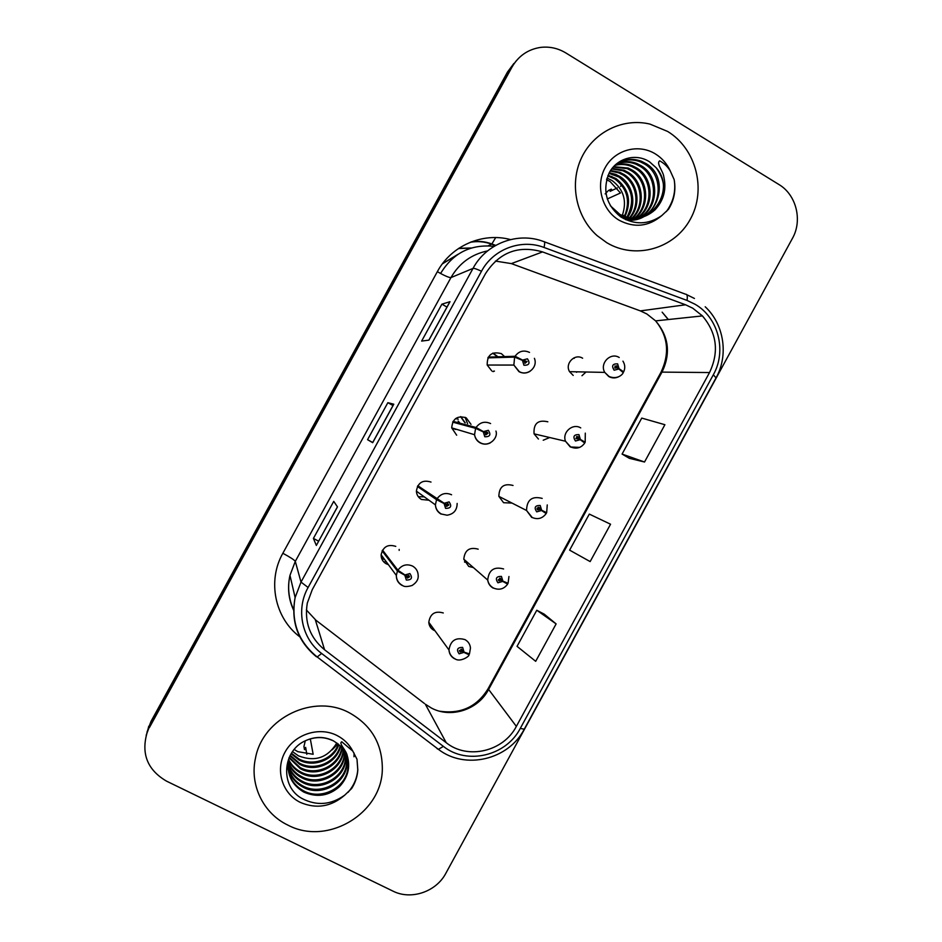 <?xml version="1.0" encoding="UTF-8"?>
<svg xmlns="http://www.w3.org/2000/svg" width="942" height="942" viewBox="0 0 942 942"><rect width="100%" height="100%" fill="white"/><g stroke="black" fill="none" stroke-linecap="round" stroke-linejoin="round"><path stroke-width="1.41" d="M471.012 424.359L466.196 417.824C457.4 415.281 452.572 418.637 451.713 427.88L456.67 435.204M431.012 482.068C422.758 479.549 417.883 482.587 416.388 491.159C416.623 494.844 418.319 497.623 421.474 499.472L428.975 500.226M395.781 546.384C387.916 543.911 383.029 546.713 381.121 554.791C381.098 558.794 382.793 561.797 386.232 563.811L388.387 564.635M504.571 356.594L501.356 353.639C491.759 351.154 487.049 354.957 487.202 365.049L491.842 371.007M492.737 353.191L497.553 356.818M547.844 421.804C537.988 419.52 533.396 423.535 534.067 433.85L538.424 439.031M513.025 485.46C503.852 483.093 499.13 486.731 498.86 496.363L503.593 502.71L512.001 503.063M478.171 549.174C469.516 546.807 464.724 550.14 463.794 559.195L468.727 566.436L473.402 567.567M443.27 612.959C435.016 610.616 430.188 613.725 428.798 622.285C429.069 625.841 430.741 628.502 433.815 630.245L434.968 630.751M582.627 358.219C574.761 353.156 564.611 363.565 569.545 371.666L573.219 375.434M494.067 246.345C471.024 244.013 453.326 252.856 440.974 272.862L440.62 273.51M543.216 440.232L549.681 437.524M581.979 375.717L586.03 372.008M429.835 623.722L428.893 623.31M467.256 562.209L464.512 561.844M493.985 371.066L492.89 371.525M384.454 559.312L382.358 558.5M460.579 416.635L464.877 422.77M667.654 131.456L650.004 124.109C623.133 117.562 593.707 131.939 581.532 157.809C569.227 183.608 576.021 217.001 597.146 235.653L606.766 242.695C635.461 259.968 674.437 248.794 690.356 219.168C706.7 189.789 696.268 148.812 667.654 131.456L650.004 124.109C623.133 117.562 593.707 131.939 581.532 157.809C569.227 183.608 576.021 217.001 597.146 235.653L606.766 242.695C635.461 259.968 674.437 248.794 690.356 219.168C706.7 189.789 696.268 148.812 667.654 131.456M349.423 712.835C314.051 693.336 262.971 717.557 255.529 757.933C249.359 784.816 263.348 813.535 287.946 825.145C327.71 846.293 382.534 813.005 382.334 768.472C382.205 743.615 371.23 725.069 349.423 712.835C314.051 693.336 262.971 717.557 255.529 757.933C249.359 784.816 263.348 813.535 287.946 825.145C327.71 846.293 382.534 813.005 382.334 768.472C382.205 743.615 371.23 725.069 349.423 712.835M692.77 308.211L702.438 315.911C716.897 333.079 719.264 351.955 709.526 372.549L516.357 726.388C503.487 751.504 467.668 760.029 446.249 742.732L324.578 649.78C309.93 637.64 304.172 622.073 307.304 603.08L312.261 589.645L485.53 273.592C499.437 252.22 518.441 244.991 542.557 251.914L685.564 304.784L692.77 308.211M694.961 304.207L687.059 300.439L544.064 247.475C521.173 238.573 493.196 249.088 481.492 271.249L308.105 587.478C295.658 609.368 301.781 638.829 321.634 653.465L443.376 746.37C466.902 765.316 506.172 755.943 520.267 728.413L713.329 374.763C726.953 350.954 718.346 317.43 694.961 304.207M513.896 63.444L507.491 72.039L150.991 721.442L146.198 735.255L150.237 724.433L509.716 69.602L150.237 724.433L147.211 732.311C140.923 753.588 147.352 769.861 166.475 781.118L392.932 891.108C411.077 900.387 436.217 891.815 445.872 873.246L792.422 238.397C802.714 220.416 796.355 194.782 778.904 184.502L565.918 52.987C557.935 48.172 549.41 46.323 540.343 47.43C527.897 49.42 518.441 55.978 511.977 67.117L149.472 727.471M516.181 60.924L509.716 69.602L516.181 60.924M556.121 623.898L536.775 610.251L517.052 646.353L535.692 661.319L556.121 623.898L544.217 614.149M629.338 458.318L644.528 462.016L664.899 424.712L641.749 418.095L622.085 454.079L629.468 458.389M428.94 340.121L421.639 341.086L441.904 304.16L450.005 301.699L428.94 340.121M316.335 545.442L313.415 538.424L333.739 501.368L337.483 506.89L316.335 545.442L337.436 506.831M372.691 442.693L367.568 439.678L387.857 402.681L393.791 404.212L372.691 442.693M590.151 561.585L610.557 524.223L589.303 514.096L569.616 550.14L590.151 561.585M367.568 439.678L372.726 442.493M387.857 402.681L392.991 405.531M313.415 538.424L318.608 541.167M441.904 304.16L446.991 307.068M644.528 462.016L622.085 454.079M536.775 610.251L544.346 614.219M150.991 721.442L146.987 732.169M576.622 372.29L575.903 371.796M622.803 371.89L623.675 371.831L619.035 368.675L617.634 363.848C612.512 363.694 611.346 365.826 614.137 370.23L618.882 368.958L617.081 367.804L614.667 367.792L616.586 365.767L617.151 367.698L619.035 368.675M614.926 368.122L617.081 367.804M618.882 368.958L623.227 372.643C622.709 374.398 617.516 379.885 609.074 376.506L604.764 372.396C599.347 363.424 610.557 351.896 619.212 357.501M614.961 365.943L615.267 367.686L617.151 367.698M487.862 357.866L514.615 357.1L522.469 360.374L523.929 365.249C529.145 365.414 530.322 363.259 527.461 358.808L522.622 360.091L527.073 361.575L524.988 363.318L524.4 361.363L522.469 360.374M524.953 360.762L525.624 361.587L524.977 363.306M522.622 360.091L515.074 356.264C518.912 351.072 523.728 349.788 529.522 352.414M488.286 357.112L515.074 356.264M583.522 441.904L585.182 442.234L580.366 439.408L578.941 434.615C573.796 434.498 572.63 436.629 575.444 441.009L580.213 439.69L575.868 438.348L577.893 436.535L578.459 438.454L580.366 439.408M576.104 438.748L578.4 438.56M580.213 439.69L584.746 443.046C581.12 448.003 576.433 449.299 570.664 446.944L565.506 441.245C561.903 432.343 572.736 422.864 580.731 427.903M576.598 436.499L576.775 438.077L578.459 438.454M537.14 508.115L546.654 512.719L541.65 510.234L540.202 505.465C535.032 505.395 533.867 507.526 536.705 511.859L541.497 510.505L539.672 509.398L537.764 509.94L537.07 509.021L539.154 507.385L539.731 509.292L541.65 510.234M537.187 509.363L538.176 508.68L539.672 509.398M537.046 508.503L537.964 508.951M537.164 508.079L539.731 509.292M541.497 510.505L546.207 513.531C542.451 518.512 537.776 519.831 532.195 517.488L526.543 510.482C526.849 499.813 532.065 495.786 542.192 498.389M538.223 507.232L538.235 508.562M508.951 576.528L508.079 583.275L502.887 581.132L501.427 576.386C496.234 576.363 495.068 578.494 497.929 582.792L502.734 581.414L500.897 580.319L498.977 580.873L498.259 579.825L500.379 578.306L500.956 580.213L502.887 581.132M500.296 579.66L500.897 580.319M499.601 579.236L498.283 579.954M502.734 581.414L507.632 584.099L505.595 582.392M499.766 578.141L500.956 580.213M454.515 658.741C451.124 656.821 449.275 653.901 448.969 649.956C450.523 640.478 455.857 637.028 464.983 639.606C468.233 641.443 470.07 644.246 470.47 648.002L469.469 653.913L464.076 652.123L462.604 647.401C457.376 647.413 456.211 649.556 459.095 653.819L463.923 652.394L462.075 651.322L460.143 651.888L459.413 650.734L461.556 649.321L462.145 651.216L464.076 652.123M461.239 650.039L462.075 651.322M460.968 649.886L459.413 650.581M463.923 652.394L469.01 654.761L468.398 653.854M461.18 649.191L462.145 651.216M452.655 422.134L475.604 428.339L483.293 431.907L484.777 436.758C490.028 436.876 491.206 434.721 488.309 430.306L483.458 431.624L485.307 432.767L487.25 432.237L487.98 433.285L485.837 434.827L485.248 432.884L483.293 431.907M484.659 432.59L485.307 432.767M486.272 432.095L486.731 432.943L485.566 434.627M479.831 430.211L482.94 431.73M483.458 431.624L476.063 427.491C479.914 422.287 484.741 420.98 490.582 423.547M453.078 421.368L476.063 427.491M417.412 486.461L436.546 499.66L444.082 503.534L445.578 508.35C450.853 508.421 452.03 506.266 449.122 501.886L444.235 503.252L446.108 504.37L448.051 503.829L448.804 505.018L446.638 506.419L446.037 504.488L444.082 503.534M447.568 503.664L446.072 505.854M417.777 485.789L446.037 504.488M444.235 503.252L437.006 498.813C440.856 493.596 445.719 492.242 451.583 494.762M417.836 485.707L437.006 498.813M382.134 550.858L397.442 571.052L404.825 575.232L406.332 580.037C411.63 580.06 412.82 577.905 409.876 573.56L404.978 574.95L406.85 576.057L408.816 575.503L409.57 576.798L407.403 578.094L406.791 576.174L404.825 575.232M408.698 575.444L406.661 577.057M404.978 574.95L397.913 570.216C401.763 564.988 406.65 563.599 412.549 566.06C416.187 568.179 418.06 571.358 418.189 575.586C418.507 579.377 416.458 582.686 412.078 585.488C407.274 586.901 404.047 586.866 402.411 585.406C398.466 583.251 396.441 579.919 396.323 575.409L397.442 571.052M382.558 550.104L397.913 570.216M607.025 178.073L612.029 180.511C623.828 189.507 627.231 201.211 622.226 215.624M607.26 198.974L620.46 192.992L610.051 181.5L606.554 179.734M608.073 175.247L615.962 178.556C628.809 188.624 631.788 201.341 624.911 216.707M607.79 175.918L614.973 179.051C627.031 188.223 630.375 200.187 625.005 214.964L622.721 215.848M609.274 172.727L615.797 174.411L619.977 176.554C632.977 184.561 637.145 204.508 627.513 217.472M608.956 173.34L618.965 177.061C632.553 187.941 635.179 201.352 626.866 217.308M610.604 170.478L619.871 172.339L624.087 174.517C638.04 183.078 641.643 205.038 630.045 217.979M610.263 171.02L618.847 172.869L623.051 175.035C636.768 183.455 640.525 204.909 629.409 217.873M612.041 168.441L624.016 170.231L628.279 172.433C643.233 181.523 646.082 205.627 632.529 218.25M611.676 168.936L622.968 170.761L627.219 172.951C641.914 181.924 644.976 205.474 631.917 218.203M613.548 166.652L628.267 168.076L632.577 170.302C648.555 179.91 650.451 206.274 634.99 218.309M613.171 167.075L627.195 168.618L631.493 170.832C647.213 180.322 649.368 206.11 634.378 218.309M615.126 165.085C621.025 163.319 626.854 163.578 632.612 165.863L636.957 168.123C654.042 178.262 654.749 207.016 637.404 218.155M614.667 165.474C620.378 163.908 625.994 164.226 631.517 166.416L635.85 168.665C652.653 178.674 653.677 206.828 636.804 218.214M617.104 163.649C623.675 161 630.328 160.988 637.051 163.602L641.443 165.886C659.706 176.566 658.929 207.852 639.795 217.814M616.598 164.002C623.015 161.577 629.456 161.635 635.932 164.179L640.313 166.451C658.27 176.99 657.893 207.64 639.206 217.92M655.008 209.866C666.229 196.289 666.618 182.253 656.174 167.758L649.556 161.836C635.932 152.792 616.751 158.174 609.18 172.916C602.232 190.272 606.071 204.92 620.684 216.848C634.72 225.185 648.414 224.773 661.767 215.6L668.49 209.289C674.154 200.21 676.038 190.308 674.154 179.592L670.268 170.949C667.643 166.628 664.122 163.26 659.718 160.858C655.867 163.272 663.274 171.02 663.874 177.084C666.606 189.589 663.651 200.516 655.008 209.866C644.399 219.156 632.694 220.675 619.907 214.423L610.322 205.733M614.69 165.451C622.65 159.127 631.611 157.75 641.584 161.294L646.024 163.602C672.329 178.756 656.327 225.762 625.676 219.663M656.174 167.758C678.04 191.921 646.118 232.262 618.823 214.858L617.375 213.975L618.47 213.54M618.67 162.695C625.7 159.28 632.953 159.01 640.442 161.883L644.87 164.179C664.039 175.306 662.049 208.465 641.573 217.425M612.17 190.378L611.323 189.154L610.122 191.344L617.328 187.953M605.153 193.911L608.426 190.531L611.323 189.154M620.59 186.41L621.449 184.856M674.154 179.592C676.038 191.026 673.448 201.694 666.371 211.62M294.187 749.479L297.813 751.669L313.156 754.283L310.307 738.846M336.824 742.932C327.71 757.886 314.911 762.184 298.414 755.814L292.503 751.634M338.849 744.545C333.786 760.218 313.533 767.883 299.026 760.006L291.102 753.765M338.366 744.133C333.021 759.405 313.133 766.682 298.873 758.946L291.419 753.235M340.627 746.241L340.604 746.335C336.753 763.444 315.111 772.758 299.65 764.28L289.948 755.814M340.203 745.805L340.18 745.899C335.988 762.655 314.71 771.522 299.497 763.197L290.207 755.307M342.17 748.172C339.791 766.564 316.748 777.774 300.298 768.66L289.041 757.839M341.793 747.701C339.038 765.787 316.335 776.502 300.133 767.553L289.218 757.309M343.559 750.079L343.512 750.609C342.417 769.908 318.219 782.79 300.945 773.123C295.517 770.297 291.361 765.964 288.499 760.135M343.229 749.596C342.099 768.825 317.996 781.624 300.781 771.993C295.553 769.284 291.49 765.128 288.617 759.558M344.76 752.069L344.654 754.919C343.547 774.442 319.079 787.465 301.617 777.692C295.388 774.418 290.89 769.331 288.134 762.431M344.478 751.563L344.372 753.836C343.265 773.3 318.867 786.287 301.452 776.538C295.423 773.382 291.007 768.495 288.217 761.854M345.796 754.153L345.832 759.346C344.701 779.069 319.962 792.246 302.3 782.366C295.235 778.61 290.454 772.734 287.958 764.739M345.549 753.624L345.537 758.228C344.419 777.904 319.738 791.044 302.135 781.189C295.27 777.562 290.56 771.887 287.981 764.162M346.656 756.332L347.033 763.856C345.891 783.803 320.869 797.132 303.006 787.147C295.07 782.861 290.054 776.161 287.946 767.059M346.456 755.778L346.727 762.726C345.596 782.602 320.645 795.908 302.829 785.946C295.105 781.789 290.148 775.301 287.934 766.482M332.726 740.612C324.248 736.679 315.476 736.585 306.421 740.318C281.905 750.032 279.833 786.9 302.241 798.628C316.842 806.081 331.007 804.927 344.725 795.154L351.613 788.56C355.275 782.814 357.348 776.632 357.819 770.014L357.006 759.276L352.814 751.115L341.769 741.778C338.319 743.45 346.315 750.232 347.245 755.708C350.601 767.153 347.987 777.491 339.391 786.711C328.758 796.002 316.865 797.78 303.724 792.045C291.973 784.992 286.839 774.701 288.311 761.171L289.123 757.521M339.391 786.711C344.537 781.389 347.445 775.125 348.116 767.942L347.951 767.318C346.797 787.418 321.563 800.877 303.536 790.809C294.928 786.087 289.771 778.751 288.064 768.813M346.491 755.543L346.621 756.167M332.137 749.891L338.013 743.839M306.821 754.318L305.655 747.371L304.443 749.573L306.032 749.644M304.443 749.573L303.948 746.547L305.267 740.848M357.006 759.276L357.76 769.814C357.1 778.139 353.851 785.663 348.034 792.375M354.074 753.07L353.992 756.732M440.126 273.251L440.974 272.862M458 254.305L442.563 263.619M446.249 742.732L425.313 704.18L431.424 708.043C450.935 718.593 478.018 709.797 488.451 689.732L662.167 371.772C670.916 353.262 668.726 336.294 655.62 320.881L646.871 313.98L640.36 310.895L511.365 263.607L495.41 261.075M306.385 609.969L315.911 620.225L424.324 703.427M709.526 372.549L661.072 372.102C669.868 353.285 668.043 336.212 655.62 320.881L702.438 315.911M686.659 294.634L694.442 298.461M544.464 241.847L685.517 294.198C687.142 294.092 687.648 296.177 687.059 300.439M308.105 587.478L301.004 582.085L473.014 268.411C474.073 268.129 476.899 269.082 481.492 271.249M321.634 653.465L317.195 656.974L316.324 656.668C297.778 641.267 290.701 621.555 295.117 597.546L301.004 582.085L295.293 561.373L289.971 575.35C287.357 587.361 288.605 598.888 293.727 609.91M487.591 250.902C471.518 254.246 459.296 263.148 450.947 277.596L473.014 268.411C486.249 243.366 517.9 231.496 543.746 241.588C544.853 241.282 544.959 243.248 544.064 247.475M443.376 746.37L438.407 749.349L437.123 748.713M520.267 728.413L524.258 729.19L716.026 377.895L713.329 374.763M299.827 636.839C274.829 618.176 267.128 580.92 282.847 553.272L437.335 271.696C451.136 245.78 482.657 232.062 510.47 239.574M511.977 67.117L507.491 72.039M668.384 319.526L662.144 312.167L668.231 319.538M437.335 271.696C444.518 275.723 449.051 277.69 450.947 277.596L295.293 561.373C294.257 559.878 290.112 557.181 282.847 553.272M324.578 649.78L315.311 619.754M516.357 726.388L488.086 688.743L661.072 372.102M685.564 304.784L640.36 310.895L638.947 310.377M542.557 251.914L511.365 263.607M471.424 247.981L458.86 248.276M470.282 242.271C477.535 241.011 484.635 241.635 491.594 244.155L495.398 245.556M488.192 245.791L491.865 243.966L495.692 237.572M574.196 358.396L573.584 358.066M618.918 376.623C615.526 378.366 612.147 378.343 608.803 376.565L604.764 372.396L569.545 371.666M493.113 371.619L494.432 371.077M498 356.806L492.949 353.097M530.111 371.254C526.472 373.491 522.763 373.621 518.983 371.666L513.861 365.06L514.615 357.1M579.636 447.391L570.299 446.979L565.506 441.245L534.067 433.85M531.747 517.488L526.543 510.482L498.86 496.363M493.149 588.079C490.052 586.313 488.25 583.64 487.72 580.072C488.757 570.051 494.055 566.354 503.605 568.956M464.63 562.115L467.656 562.562M429.046 623.675L430.176 624.169M431.236 626.689L429.941 626.418M458.106 421.027L460.061 423.229M455.575 429.47L452.808 428.21M465.277 422.876L460.791 416.623M465.077 417.282L467.585 423.712M490.382 442.822C486.92 444.6 483.47 444.589 480.02 442.822C476.935 440.997 475.109 438.301 474.544 434.709L475.604 428.339M418.295 496.705L424.289 496.858M441.021 514.061C437.524 512.012 435.663 508.939 435.404 504.865L436.546 499.66M381.557 558.194L384.701 559.654M399.173 549.422L399.173 550.363M384.937 562.021L383.582 561.738M401.975 585.382C398.172 583.169 396.288 579.836 396.323 575.409L381.121 554.791M670.268 170.949C666.948 163.708 661.979 158.032 655.361 153.911C638.417 143.361 614.796 149.766 605.164 167.664C595.262 185.421 601.867 210.101 619.071 220.204C634.366 228.2 648.602 226.669 661.767 215.6M306.421 740.318C315.546 736.409 324.46 736.538 333.162 740.695C344.183 747.548 349.164 756.626 348.116 767.942C348.646 759.252 345.902 751.822 339.897 745.628M352.814 751.115C349.235 744.286 343.96 739.081 337.012 735.502C319.197 726.341 294.728 734.124 285.002 752.187C275.005 770.132 282.294 793.729 300.368 802.431C316.43 809.213 331.219 806.788 344.725 795.154M442.363 263.878L456.729 255.188M293.633 610.204C288.499 599.194 287.275 587.584 289.971 575.35L295.117 597.546C290.878 621.744 298.237 641.561 317.195 656.974L438.407 749.349C465.242 770.167 508.598 759.747 524.258 729.19M716.026 377.895C728.767 355.24 724.151 324.378 705.205 306.774M147.211 732.311L148.777 726.2M439.537 711.175C460.756 714.307 476.946 706.83 488.086 688.743M372.632 442.658L393.721 404.212M428.857 340.133L449.887 301.781M471.341 241.847C478.383 240.775 485.212 241.482 491.865 243.966L495.704 245.379M470.918 248.135L458.471 248.535M622.933 361.139C625.076 364.601 625.323 368.169 623.675 371.831M615.22 366.273L617.104 366.285M534.408 358.337C538.212 367.239 527.544 376.494 519.254 371.595L513.861 365.06L487.202 365.049M525.624 361.587L527.073 361.575M585.3 433.132L585.182 442.234M576.834 436.9L578.518 437.265M547.255 504.924L546.654 512.719M538.353 507.561L539.848 508.28M463.794 559.195L487.72 580.072C488.415 583.722 490.393 586.407 493.667 588.126C499.378 590.375 504.029 589.033 507.632 584.099M499.79 578.27L501.097 579.354M428.798 622.285L448.969 649.956C449.452 654.031 451.489 656.998 455.08 658.87C459.979 662.556 469.728 656.268 469.01 654.761M461.333 649.226L462.287 650.475M455.622 418.554L458.248 419.214M495.939 431.059C498.53 438.018 488.886 447.556 480.361 442.764C477.158 440.986 475.215 438.301 474.544 434.709L451.713 427.88M486.731 432.943L487.98 433.285M453.502 428.987L452.513 428.115M457.153 503.44C457.058 510.199 453.703 514.12 447.073 515.215L441.409 514.026C437.795 512.036 435.793 508.974 435.404 504.865L416.388 491.159M447.756 504.311L448.804 505.018M381.581 558.276L382.487 558.841M408.722 575.727L409.57 576.798M606.742 179.015L607.931 178.415M610.84 176.931L611.829 176.437M614.796 174.918L615.797 174.411M618.847 172.869L619.871 172.339M622.968 170.761L624.016 170.231M627.195 168.618L628.267 168.076M631.517 166.416L632.612 165.863M635.932 164.179L637.051 163.602M640.442 161.883L641.584 161.294M343.253 749.632L343.512 750.609M344.372 753.836L344.654 754.919M345.537 758.228L345.832 759.346M346.727 762.714L347.033 763.856"/></g></svg>
